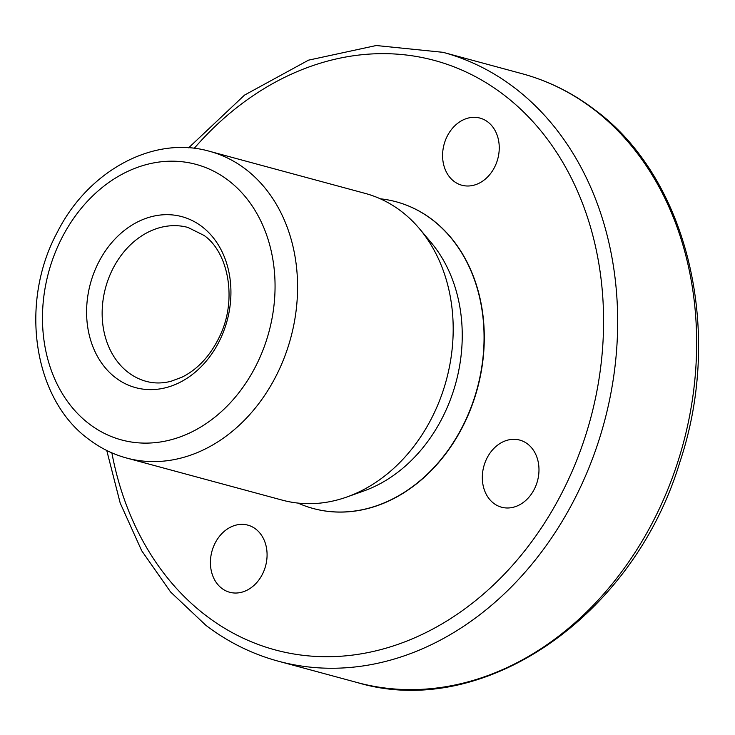<?xml version="1.0" encoding="UTF-8"?>
<svg xmlns="http://www.w3.org/2000/svg" width="735" height="735" viewBox="0 0 735 735"><rect width="100%" height="100%" fill="white"/><g stroke="black" fill="none" stroke-linecap="round" stroke-linejoin="round"><path stroke-width="1.1" d="M216.026 541.419A34.775 27.811 105.1 0 1 247.833 525.13A34.775 27.811 105.1 0 1 261.476 575.974A34.775 27.811 105.1 0 1 229.678 592.263A34.775 27.811 105.1 0 1 216.026 541.419M493.644 168.94A34.775 27.811 105.1 0 1 461.837 185.229A34.775 27.811 105.1 0 1 448.194 134.386A34.775 27.811 105.1 0 1 480.001 118.096A34.775 27.811 105.1 0 1 493.644 168.94M115.643 377.753A88.567 70.826 105.1 0 1 94.852 270.508A88.567 70.826 105.1 0 1 181.894 216.65A88.567 70.826 105.1 0 1 201.886 226.555A88.567 70.826 105.1 0 1 222.677 333.791A88.567 70.826 105.1 0 1 135.644 387.648A88.567 70.826 105.1 0 1 115.643 377.753A88.567 70.826 -74.9 0 0 135.644 387.648A88.567 70.826 -74.9 0 0 222.677 333.791A88.567 70.826 -74.9 0 0 201.886 226.555A88.567 70.826 -74.9 0 0 181.894 216.65A88.567 70.826 -74.9 0 0 94.852 270.508A88.567 70.826 -74.9 0 0 115.643 377.753M313.239 508.51A158.87 127.045 -74.9 0 0 313.358 508.546A158.87 127.045 -74.9 0 0 469.481 411.931A158.87 127.045 -74.9 0 0 432.18 219.581A158.87 127.045 -74.9 0 0 396.312 201.822A158.87 127.045 -74.9 0 0 396.202 201.794M380.317 198.799A158.87 127.045 105.1 0 1 396.091 201.757A158.87 127.045 105.1 0 1 431.959 219.517A158.87 127.045 105.1 0 1 469.252 411.876A158.87 127.045 105.1 0 1 313.128 508.482A158.87 127.045 105.1 0 1 298.024 503.089M126.65 458.043L282.249 500.131A158.87 127.045 -74.9 0 0 346.902 496.989A158.87 127.045 -74.9 0 0 446.375 379.94A158.87 127.045 -74.9 0 0 419.464 228.714A158.87 127.045 -74.9 0 0 401.08 211.165A158.87 127.045 -74.9 0 0 365.212 193.406L209.604 151.318C153.404 135.075 88.09 170.906 57.385 232.095C19.248 302.25 32.827 398.747 88.871 439.355C100.373 448.093 112.969 454.322 126.65 458.043A158.87 127.045 -74.9 0 0 282.773 361.436A158.87 127.045 -74.9 0 0 245.472 169.078A158.87 127.045 -74.9 0 0 209.604 151.318M493.718 503.328A34.775 27.811 105.1 0 1 485.559 461.231A34.775 27.811 105.1 0 1 519.728 440.081A34.775 27.811 105.1 0 1 527.574 443.968A34.775 27.811 105.1 0 1 535.741 486.074A34.775 27.811 105.1 0 1 501.573 507.214A34.775 27.811 105.1 0 1 493.718 503.328M346.902 496.989L363.752 490.989A147.23 117.738 -74.9 0 0 455.93 382.522A147.23 117.738 -74.9 0 0 430.986 242.375L419.464 228.714M522.006 73.684C548.163 80.795 572.299 92.739 594.404 109.515C687.721 177.787 724.113 330.456 679.838 462.177C633.451 616.472 483.235 720.355 357.32 682.567A315.379 252.206 -74.9 0 0 667.242 490.787A315.379 252.206 -74.9 0 0 593.209 108.927A315.379 252.206 -74.9 0 0 522.006 73.684L443.03 52.323L376.228 45.524L308.507 60.16L244.544 95.091L188.629 147.827M357.32 682.567L278.344 661.206A315.379 252.206 -74.9 0 0 588.266 469.426A315.379 252.206 -74.9 0 0 514.234 87.566A315.379 252.206 -74.9 0 0 443.03 52.323M111.876 452.87A305.291 244.13 -74.9 0 0 206.204 615.755A305.291 244.13 -74.9 0 0 554.337 506.865A305.291 244.13 -74.9 0 0 503.466 94.604A305.291 244.13 -74.9 0 0 194.242 148.341M89.284 423.976A142.719 114.136 -74.9 0 0 252.031 373.068A142.719 114.136 -74.9 0 0 228.254 180.332A142.719 114.136 -74.9 0 0 65.498 231.24A142.719 114.136 -74.9 0 0 89.284 423.976M128.294 372.47A79.738 63.761 -74.9 0 0 146.293 381.382C154.129 383.514 162.352 383.486 170.97 381.3L181.977 377.193C198.193 369.099 210.936 355.097 220.224 335.197C237.469 298.658 228.025 251.976 204.018 235.421L187.93 227.437A79.738 63.761 -74.9 0 0 109.579 275.928A79.738 63.761 -74.9 0 0 128.294 372.47M278.344 661.206C252.188 654.095 228.052 642.151 205.947 625.375L170.584 591.978L141.69 550.726L120.191 503.034L106.768 450.491"/></g></svg>
